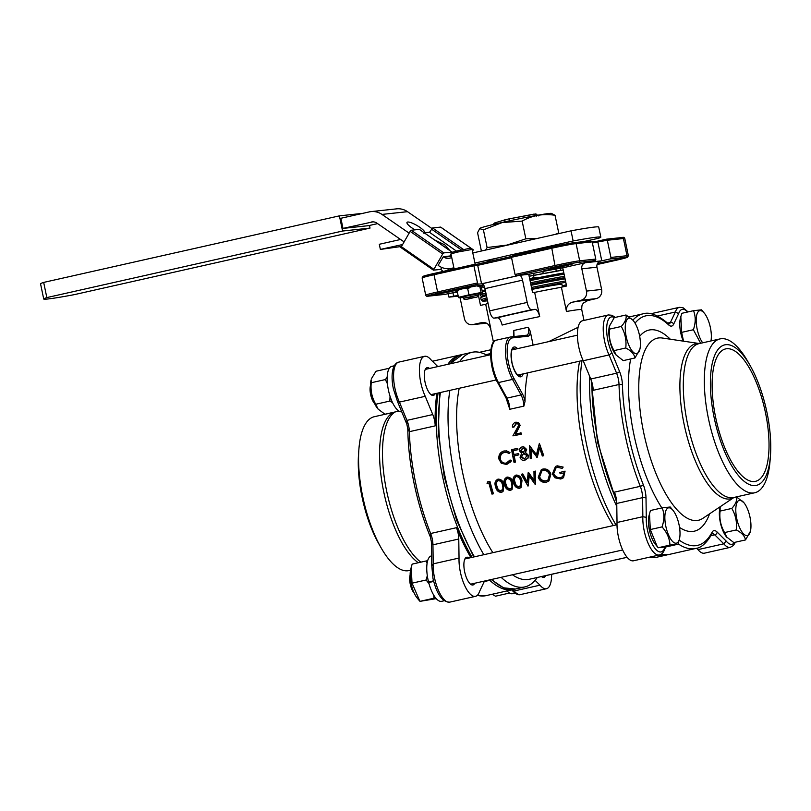 <?xml version="1.0" encoding="UTF-8"?>
<svg xmlns="http://www.w3.org/2000/svg" width="811" height="811" viewBox="0 0 811 811"><rect width="100%" height="100%" fill="white"/><g stroke="black" fill="none" stroke-linecap="round" stroke-linejoin="round"><path stroke-width="1.22" d="M726.707 348.73A67.871 24.847 77.3 0 0 725.673 348.902A67.871 24.847 77.3 0 0 716.022 419.186A67.871 24.847 77.3 0 0 754.443 481.511A67.871 24.847 77.3 0 0 755.477 481.339A67.871 24.847 77.3 0 0 765.118 411.055A67.871 24.847 77.3 0 0 726.707 348.73M410.528 570.224L408.937 570.589A78.86 28.872 -102.7 0 1 407.74 570.782A78.86 28.872 -102.7 0 1 381.058 547.749A78.86 28.872 -102.7 0 1 358.898 449.284A78.86 28.872 -102.7 0 1 374.307 416.712L394.957 412.059M381.058 547.749L378.788 543.765A72.017 26.357 -102.7 0 1 358.563 453.856L358.898 449.284M750.216 365.72L747.955 361.736A78.86 28.872 77.3 0 0 721.273 338.704A78.86 28.872 77.3 0 0 720.077 338.897A78.86 28.872 77.3 0 0 708.865 420.554A78.86 28.872 77.3 0 0 753.5 492.976A78.86 28.872 77.3 0 0 754.696 492.774A78.86 28.872 77.3 0 0 770.105 460.202L770.45 455.63A72.017 26.357 77.3 0 0 750.216 365.72A72.017 26.357 77.3 0 0 725.855 344.685A72.017 26.357 77.3 0 0 714.217 417.949A72.017 26.357 77.3 0 0 755.284 485.556A72.017 26.357 77.3 0 0 770.45 455.63M629.133 318.247A18.095 6.63 77.3 0 0 626.204 336.666A18.095 6.63 77.3 0 0 636.534 353.657A18.095 6.63 77.3 0 0 639.859 349.348A18.095 6.63 77.3 0 0 633.442 320.832A18.095 6.63 77.3 0 0 629.133 318.247M639.859 349.348L634.972 357.975C634.253 354.133 631.191 350.798 625.768 347.98C626.609 340.275 625.109 333.108 621.277 326.478C625.18 322.139 626.751 318.307 625.991 314.982L632.884 320.152A120.231 44.007 -102.7 0 1 642.93 313.857L629.245 316.929M625.991 314.982L614.262 317.628L609.375 326.255A18.095 6.63 77.3 0 0 615.792 354.762L623.243 360.621L634.972 357.975M609.629 325.241L609.537 329.124C608.696 336.808 610.186 343.965 614.028 350.616L616.35 355.451M665.811 526.227A18.095 6.63 77.3 0 0 672.897 541.778A18.095 6.63 77.3 0 0 679.456 538.92A18.095 6.63 77.3 0 0 679.06 524.808A18.095 6.63 77.3 0 0 673.039 510.403A18.095 6.63 77.3 0 0 666.054 510.241A18.095 6.63 77.3 0 0 665.811 526.227M679.456 538.92L677.996 544.232L669.957 545.093C669.663 538.534 667.027 532.472 662.04 526.907C664.422 520.064 664.473 513.708 662.182 507.858L670.221 506.997L673.039 510.403M662.182 507.858L650.442 510.504L648.982 515.816A18.095 6.63 77.3 0 0 649.378 529.928A18.095 6.63 77.3 0 0 655.4 544.333L658.218 547.739L666.267 546.878L677.996 544.232M649.489 513.758L650.31 529.553L657.184 546.513M747.073 535.605A18.095 6.63 77.3 0 0 750.398 531.306A18.095 6.63 77.3 0 0 743.981 502.79A18.095 6.63 77.3 0 0 739.673 500.205A18.095 6.63 77.3 0 0 736.753 518.614A18.095 6.63 77.3 0 0 747.073 535.605M750.398 531.306L745.522 539.933C744.802 536.081 741.73 532.756 736.307 529.928C737.148 522.233 735.648 515.066 731.816 508.436C735.719 504.087 737.29 500.255 736.54 496.94L743.981 502.79M710.963 340.944A18.095 6.63 77.3 0 0 710.395 327.624A18.095 6.63 77.3 0 0 704.374 313.218A18.095 6.63 77.3 0 0 697.389 313.056A18.095 6.63 77.3 0 0 697.146 329.053A18.095 6.63 77.3 0 0 702.671 342.81M700.694 343.388L693.375 329.732C695.757 322.879 695.808 316.533 693.517 310.684L701.556 309.822L704.374 313.218M693.517 310.684L681.777 313.32L680.317 318.642A18.095 6.63 77.3 0 0 680.713 332.743A18.095 6.63 77.3 0 0 683.298 341.137M680.824 316.584L681.645 332.368L683.531 341.178M378.078 409.068L377.52 408.389A18.095 6.63 -102.7 0 1 371.103 379.872L371.256 382.741C370.414 390.426 371.914 397.593 375.746 404.243L378.078 409.068L384.961 414.239L398.971 411.086M389.331 368.245L375.98 371.245L371.347 378.869M374.591 403.533A10.857 3.974 -102.7 0 1 370.627 394.491A10.857 3.974 -102.7 0 1 370.536 385.499M387.415 383.775L385.347 379.568L387.171 377.328M392.575 402.672L389.838 401.07L390.04 396.255M418.902 600.14L417.118 597.95A18.095 6.63 -102.7 0 1 411.106 583.545A18.095 6.63 -102.7 0 1 410.701 569.434L411.218 567.376L412.029 583.17L419.936 601.356L436.237 598.64M414.198 593.105A10.857 3.974 -102.7 0 1 410.234 584.052A10.857 3.974 -102.7 0 1 410.143 575.07M435.639 597.93L434.027 598.183L433.692 595.092M428.999 583.656L426.11 580.007L427.306 575.678M444.104 600.758L441.62 601.316A23.276 8.515 -102.7 0 1 428.695 582.541L430.459 581.781A18.095 6.63 -102.7 0 1 430.398 581.538M401.729 411.795A23.276 8.515 -102.7 0 1 388.388 389.959A23.276 8.515 -102.7 0 1 391.054 366.602L394.227 365.893M433.54 580.838L428.543 581.963A23.276 8.515 -102.7 0 1 427.985 579.52A23.276 8.515 -102.7 0 1 431.401 555.91L431.584 555.87M428.695 582.541L433.682 581.426M397.623 401.263L399.417 402.114A25.861 9.468 77.3 0 1 394.947 388.368A25.861 9.468 77.3 0 1 398.738 362.132C396.305 362.629 394.46 364.686 393.213 368.306C391.652 373.759 391.703 380.582 393.365 388.793L397.603 401.79L406.828 424.153L406.95 420.372L432.77 414.563A12.925 4.734 -102.7 0 1 434.524 420.341A12.925 4.734 -102.7 0 1 435.203 425.866A120.231 44.007 -102.7 0 1 436.926 393.294M470.917 557.613A120.231 44.007 -102.7 0 1 456.471 527.687A12.925 4.734 -102.7 0 1 458.083 533.111A12.925 4.734 -102.7 0 1 458.773 539.011L432.942 544.82L431.381 541.809L431.705 565.044M435.203 425.866L409.383 431.675L407.801 428.918C408.034 446.222 410.133 464.409 414.097 483.478C418.111 502.587 423.545 520.439 430.398 537.044L430.651 533.496L456.471 527.687M545.732 575.638A14.223 5.211 -102.7 0 1 543.897 577.371A14.223 5.211 -102.7 0 1 541.454 576.55M474.8 583.251A14.223 5.211 -102.7 0 1 472.965 584.984A14.223 5.211 -102.7 0 1 464.632 571.664A14.223 5.211 -102.7 0 1 466.72 557.238A14.223 5.211 -102.7 0 1 469.123 558.019M435.193 393.68A14.223 5.211 -102.7 0 1 433.358 395.413A14.223 5.211 -102.7 0 1 425.035 382.103A14.223 5.211 -102.7 0 1 427.113 367.667A14.223 5.211 -102.7 0 1 429.516 368.458M551.612 574.31A25.861 9.468 -102.7 0 1 546.452 588.725A25.861 9.468 -102.7 0 1 539.984 585.177L535.108 580.331M512.795 589.627L514.164 590.986A25.861 9.468 77.3 0 0 520.632 594.534C518.381 595.375 515.573 594.007 512.228 590.438L514.164 590.986L539.984 585.177M679.172 540.075A117.646 43.064 77.3 0 0 711.987 532.361A15.51 5.677 -102.7 0 1 717.106 532.036L726.169 541.049L723.797 543.816L697.977 549.625A25.861 9.468 77.3 0 0 704.445 553.173L730.275 547.354A25.861 9.468 -102.7 0 1 723.797 543.816L714.795 534.855L711.034 535.696M618.367 536.568A25.861 9.468 77.3 0 0 633.513 560.786L659.333 554.967A25.861 9.468 -102.7 0 1 644.187 530.759A25.861 9.468 -102.7 0 1 642.849 516.678L617.019 522.497A25.861 9.468 77.3 0 0 618.367 536.568M614.332 317.608A23.276 8.515 77.3 0 0 606.729 326.803A23.276 8.515 77.3 0 0 611.95 353.038L609.051 354.934A25.861 9.468 -102.7 0 1 604.59 341.198A25.861 9.468 -102.7 0 1 608.372 314.952L582.551 320.761A25.861 9.468 77.3 0 0 578.77 347.007A25.861 9.468 77.3 0 0 583.231 360.743L590.763 379.011L616.583 373.192L609.051 354.934L583.231 360.743M467.825 295.721L463.071 296.998L463.334 298.266L478.52 295.092L478.257 293.825L467.825 295.721M482.109 250.852L481.268 250.427L477.567 232.727L479.859 228.347A36.667 1.429 -11.8 0 1 502.242 222.417A36.667 1.429 -11.8 0 1 551.439 213.394L555.038 215.29L558.738 233L555.038 234.44M479.524 228.611L483.407 229.817L502.171 222.569L522.142 221.099C532.229 215.371 543.198 213.435 555.038 215.29M472.803 252.951L497.457 247.406A36.667 1.429 -11.8 0 1 507.007 245.175A36.667 1.429 -11.8 0 1 517.844 242.813L571.035 230.841A56.882 2.23 -11.8 0 1 598.711 227.019L600.829 237.136A56.882 2.23 -11.8 0 1 598.7 238.221L583.474 241.648M522.142 221.099L525.842 238.809L506.875 245.094L487.107 247.527L485.637 250.062M424.893 232.696L429.607 232.189L424.893 232.696A10.34 2.382 30.5 0 0 418.05 226.157A10.34 2.382 30.5 0 0 407.751 222.021A10.34 2.382 30.5 0 0 407 222.386A10.34 2.382 30.5 0 0 414.968 229.848M487.239 261.933L487.097 261.254A36.201 1.419 -11.8 0 1 501.056 257.188A36.201 1.419 -11.8 0 1 509.288 255.272A36.201 1.419 -11.8 0 1 518.462 253.265L573.144 240.958A56.882 2.23 -11.8 0 1 600.829 237.136M484.055 296.39A48.609 1.906 -11.8 0 1 486.215 294.525M525.031 401.374L523.876 406.118A10.34 3.781 77.3 0 0 523.328 401.435A10.34 3.781 77.3 0 0 521.047 394.947L512.522 379.406A25.861 9.468 -102.7 0 1 505.486 353.028A25.861 9.468 -102.7 0 1 510.595 336.95A25.861 9.468 -102.7 0 1 510.991 336.889A1.298 1.206 -96.1 0 1 511.123 336.869L496.514 340.123A25.861 9.468 77.3 0 0 491.405 356.191A25.861 9.468 77.3 0 0 498.441 382.569L512.522 379.406A1.298 0.74 151.3 0 0 513.89 378.281L522.406 393.822A11.638 4.258 -102.7 0 1 524.981 401.121A11.638 4.258 -102.7 0 1 525.031 401.374A113.773 41.645 77.3 0 1 527.647 372.878M497.498 382.336A1.298 0.74 151.3 0 0 498.441 382.569L506.966 398.12A10.34 3.781 -102.7 0 1 509.247 404.608A10.34 3.781 -102.7 0 1 509.795 409.281L506.013 397.877L497.498 382.336C489.053 367.941 488.222 340.498 496.514 340.123M513.779 334.882L513.809 330.513L514.042 336.555M555.393 268.796L560.938 267.295L557.005 267.823L543.218 270.996L555.393 268.796M566.24 265.673L573.377 263.747L568.318 264.427L550.598 268.512L566.24 265.673M597.494 263.514L620.222 258.719L597.555 263.393M450.044 291.818L457.171 289.902L452.122 290.571L434.392 294.657L450.044 291.818M559.854 287.54L566.575 286.03L562.763 267.823A51.711 2.027 168.2 0 0 528.742 274.331L532.543 292.538L535.442 292.224M459.208 388.276A113.773 41.645 77.3 0 0 462.645 472.762A113.773 41.645 77.3 0 0 492.865 552.676M483.832 554.714A120.231 44.007 -102.7 0 1 454.413 474.334A120.231 44.007 -102.7 0 1 449.841 390.385M459.594 361.686A120.231 44.007 -102.7 0 1 472.022 352.309A120.231 44.007 -102.7 0 1 487.269 355.461M613.288 525.579A113.773 41.645 -102.7 0 1 583.079 445.665A113.773 41.645 -102.7 0 1 579.642 361.169M582.004 360.642A120.231 44.007 77.3 0 0 586.576 444.59A120.231 44.007 77.3 0 0 615.995 524.97M460.08 297.84L464.409 318.551A7.755 7.208 -96.1 0 0 472.276 324.684A7.755 7.208 -96.1 0 0 473.036 324.552L481.45 322.666C486.032 321.957 489.134 323.903 490.756 328.516L485.708 304.307A46.541 1.825 -11.8 0 1 488.06 303.355M517.945 423.869L516.364 423.717L513.89 427.144L512.41 427.123C512.39 424.579 513.545 422.926 515.897 422.166L518.341 422.521L520.165 425.288L515.674 434.189M518.564 422.683L520.165 425.288M519.75 425.025L515.249 433.997L521.128 432.962A113.773 41.645 77.3 0 0 521.291 434.24L512.897 435.852L518.705 425.359L517.742 423.717L516.364 423.717M506.632 450.906L509.987 452.528L509.196 453.501L506.105 452.193L504.564 452.356C501.441 453.298 500.042 455.468 500.346 458.884C501.016 461.54 502.627 462.969 505.182 463.193L506.682 463.04M506.307 452.224L504.564 452.356M504.168 452.295C501.046 453.237 499.647 455.437 499.951 458.874C500.955 462.209 503.063 463.608 506.307 463.081L510.058 460.009L511.518 460.536L510.717 461.946L506.186 464.47M513.272 450.734L512.866 450.673A114.807 42.02 77.3 0 0 513.576 454.606L518.635 453.572A113.773 41.645 77.3 0 0 518.878 454.87L514.215 455.914A113.773 41.645 77.3 0 0 515.218 460.932A113.773 41.645 77.3 0 0 515.461 462.077L514.032 462.371A114.807 42.02 77.3 0 1 511.589 449.608L517.712 448.382A113.773 41.645 77.3 0 0 517.935 449.679L513.272 450.734A113.773 41.645 77.3 0 0 513.951 454.525M523.815 446.841L526.653 449.446L525.477 452.467L528.397 455.316L528.042 458.134L524.545 460.334M529.542 445.563L536.355 454.951L539.376 443.353L543.38 455.762L542.316 456.005L539.386 447.074L536.963 457.211L530.647 449.01L531.347 458.479L530.282 458.712L529.39 445.604L536.73 454.92M539.376 443.353L543.755 455.711L542.316 456.005M512.44 574.776A113.773 41.645 77.3 0 0 529.269 579.287L627.075 557.279M539.771 447.104L537.338 457.161L536.72 457.262M531.043 449.051L531.722 458.418L530.282 458.712M555.647 466.386L557.258 465.818L563.169 467.075L562.165 468.373L557.208 467.278L555.991 467.714L553.731 473.472C555.13 476.696 557.492 478.034 560.817 477.466L562.773 476.594M556.164 467.633L553.731 473.472M553.396 473.695C554.805 476.949 557.167 478.297 560.492 477.74L562.611 476.736L564.05 472.884L560.137 473.766A114.807 42.02 77.3 0 1 559.772 472.489L565.074 471.14L563.554 477.628M541.495 469.549L542.894 469.042C546.776 468.515 549.442 470.218 550.882 474.161L548.986 480.893M521.331 474.323L522.416 474.08L527.231 482.727L528.133 472.793L534.135 481.105L533.952 471.485L535.027 471.242L535.199 484.441L528.954 475.743L527.941 486.073L521.331 474.323L522.771 473.908L527.555 482.474M528.133 472.793L528.63 472.59L534.459 480.852M533.952 471.485L535.372 471.079L535.351 484.4M529.299 475.55L528.093 486.032M515.33 475.378L516.191 475.053C519.385 475.195 521.311 477.071 521.99 480.68L521.108 487.431M506.307 477.405L507.159 477.081C510.352 477.233 512.288 479.098 512.968 482.707L512.076 489.459M497.275 479.433L498.136 479.119C501.32 479.26 503.256 481.136 503.935 484.735L503.043 491.496M487.756 481.795L489.925 481.298A113.773 41.645 77.3 0 0 493.382 493.635L492.013 494.152A114.807 42.02 77.3 0 1 488.861 483.001L487.056 483.407L487.756 481.795M720.33 506.622L719.915 508.203A18.095 6.63 77.3 0 0 726.332 536.72L733.783 542.569L745.522 539.933M478.328 294.16L482.697 292.72L480.801 285.462L476.675 285.867L479.889 286.699L479.98 285.36M482.393 293.045L481.105 292.518L479.889 286.699M481.105 292.518L468.991 294.829L467.775 289.02L470.41 287.064L464.946 288.229L467.775 289.02M476.675 285.867L470.41 287.064M468.991 294.829L458.468 297.353L457.252 291.534L459.502 289.537L457.353 290.186L457.252 291.534L454.008 292.295A5.17 4.805 83.9 0 1 457.556 292.984M464.946 288.229L459.502 289.537M458.468 297.353L459.756 297.88L463.142 297.353M461.084 297.12L458.935 297.779M481.562 292.943L478.257 293.46M471.992 294.657L466.528 295.822M483.478 284.803A51.711 2.027 168.2 0 0 480.862 285.563M528.742 274.331L519.587 275.314A5.17 1.896 -102.7 0 1 522.537 280.16L484.978 288.615A5.17 1.896 77.3 0 0 482.028 283.759L519.587 275.314M586.475 291.088L601.62 289.456A7.755 7.208 83.9 0 1 596.166 298.63L587.752 300.526L583.545 302.99C583.048 304.389 581.7 303.02 581.74 309.66A46.541 1.825 168.2 0 0 566.463 311.475C566.098 306.588 568.146 303.476 572.607 302.148L581.021 300.252A7.755 7.208 -96.1 0 0 586.475 291.088L581.832 268.826A5.17 4.805 83.9 0 1 585.471 262.713L562.763 267.823M477.507 282.958L473.908 265.755L434.007 274.736L437.595 291.94L477.507 282.958L478.247 284.164L481.552 283.809L519.111 275.365L515.806 275.72L515.066 274.503L511.467 257.3L512.785 255.739L551.571 247.01A18.095 0.71 -11.8 0 1 574.644 242.601A1.298 1.206 83.9 0 1 576.084 243.594L579.683 260.797L595.771 259.074L592.172 241.871L576.084 243.594A19.393 0.76 168.2 0 0 551.379 248.318L511.467 257.3M455.731 292.254L444.61 294.413A1.298 1.206 83.9 0 1 444.357 294.434M595.771 259.074A1.298 1.206 83.9 0 1 594.858 260.595L586.637 262.45L601.782 260.828L610.004 258.973A1.298 1.206 -96.1 0 0 610.906 257.442L607.317 240.249L592.405 242.955M558.424 233.68L558.738 233M536.406 238.637L525.842 238.809M483.407 229.817L487.107 247.527M497.457 247.406L517.844 242.813M453.957 268.177L449.669 268.644A18.095 16.828 -96.1 0 1 438.792 265.815L438.143 265.369L443.303 256.712L443.931 257.148A7.755 7.208 83.9 0 0 448.584 258.354A7.755 7.208 83.9 0 0 449.345 258.233L451.768 257.685M407.517 211.681L381.971 214.418A18.095 16.828 -96.1 0 0 371.093 211.6L396.64 208.853A18.095 16.828 83.9 0 1 407.517 211.681L431.888 228.479M377.602 223.623L368.549 225.661L342.992 228.408L340.873 218.291L369.319 211.884A18.095 16.828 -96.1 0 1 371.093 211.6M372.938 221.849L342.992 228.408M371.418 222.011A7.755 7.208 83.9 0 1 372.168 221.89A7.755 7.208 83.9 0 1 376.831 223.096L403.959 241.8M381.971 214.418L409.109 233.132M452.001 252.251L443.81 252.88L442.694 254.015L433.419 270.154L440.708 269.404L441.853 267.488M443.303 256.712L449.923 256.002L451.028 254.147M433.368 270.073L400.887 247.517L410.153 231.378L411.268 230.243L443.81 252.88M451.849 252.018L419.317 229.381L411.268 230.243M449.669 268.644A18.095 16.828 -96.1 0 0 451.433 268.35L453.876 267.802M474.922 263.068L501.056 257.188M571.035 230.841L573.144 240.958M451.382 255.84L449.923 256.002M433.682 269.151L401.151 246.514L380.379 249.423L379.305 244.273L400.593 239.478M442.897 271.462A7.755 7.208 83.9 0 0 441.072 269.657L440.708 269.404M452.923 292.548L453.663 296.086L448.97 297.14L448.23 293.592M447.946 268.735L448.27 270.256M402.286 244.598L380.379 249.423M401.344 244.699A7.755 7.208 83.9 0 1 402.094 244.577A7.755 7.208 83.9 0 1 402.307 244.557M533.466 275.294L533.881 277.261L529.735 279.106M563.797 272.76L562.864 273.135M539.203 277.514L533.881 277.261M485.911 304.186L480.507 305.402L478.49 295.741M566.463 311.475L561.415 287.276A46.541 1.825 -11.8 0 0 534.652 292.386L539.7 316.594A46.541 1.825 168.2 0 0 519.152 321.014A46.541 1.825 168.2 0 0 502.141 325.049C500.894 320.325 499.333 317.912 497.447 317.79L494.051 318.155A7.755 2.838 -102.7 0 1 489.631 310.877L484.978 288.615M530.212 331.182C530.171 334.264 529.512 335.936 528.225 336.19A1.298 1.206 -96.1 0 0 526.795 335.196C528.559 334.568 529.056 331.912 528.296 327.249L530.212 331.182L533.121 345.141M548.641 341.644L578.091 327.289M537.287 577.483A120.231 44.007 -102.7 0 1 524.818 586.921A120.231 44.007 -102.7 0 1 501.137 577.32M649.57 557.167A120.231 44.007 77.3 0 0 656.981 557.177L666.378 555.059A120.231 44.007 -102.7 0 1 658.968 555.059M489.631 310.877L527.191 302.422A7.755 2.838 77.3 0 0 531.61 309.701L535.007 309.336C536.892 309.447 538.453 311.87 539.7 316.594M527.191 302.422L522.537 280.16M601.62 289.456L596.977 267.204L581.832 268.826M585.471 262.713L600.606 261.091A5.17 4.805 -96.1 0 0 596.977 267.204M601.782 260.828L597.93 242.357L596.967 241.313L606.385 239.184L622.098 237.501A1.298 1.206 83.9 0 1 623.406 238.525L607.317 240.249L606.354 239.194L597.018 241.293M481.552 283.809L477.699 265.349L476.736 264.295L511.67 256.438L476.787 264.285M511.559 257.726L477.699 265.349L473.908 265.755L472.945 264.7L434.189 273.429L476.807 264.285M574.898 242.57L590.438 240.897L574.776 242.58L551.571 247.01L554.977 265.521A19.393 0.76 -11.8 0 1 579.683 260.797A1.298 1.206 -96.1 0 1 578.77 262.328A18.095 0.71 168.2 0 0 555.707 266.738L515.806 275.72M590.266 240.918L592.172 241.871M531.894 289.415A32.318 1.267 -11.8 0 1 561.942 284.418L562.469 286.952M530.779 284.103A48.609 1.906 -11.8 0 1 564.821 277.656L530.779 284.103M529.147 276.267L563.229 270.033M529.127 276.156L563.199 269.901M484.562 287.084L482.849 287.256L484.481 286.83M482.393 285.107L482.849 287.256M560.168 268.269L560.614 270.367M555.819 269.039L556.184 270.813M542.823 271.492L543.228 273.429M533.577 273.337L533.932 275.071M518.462 253.265A36.201 1.419 -11.8 0 1 552.129 246.889M458.103 295.61L453.663 296.086M458.225 296.147L448.97 297.14M472.154 249.839L473.239 249.758L472.509 251.542M429.607 232.189L432.567 227.962L463.588 249.545M473.148 249.737L440.606 227.1L432.567 227.962M434.372 239.813L444.803 244.871L450.004 250.69M424.802 232.838L423.971 233.416L424.802 232.838M456.451 251.075L429.516 232.331M362.841 213.344L339.404 215.858L342.577 231.034L46.835 297.586A56.882 2.23 168.2 0 0 43.723 299.006A56.882 2.23 168.2 0 0 74.288 294.646L370.019 228.094L342.577 231.034M369.471 225.458L370.019 228.094M43.723 299.006L40.55 283.83A56.882 2.23 -11.8 0 1 43.672 282.41L339.404 215.858M46.835 297.586L43.672 282.41M509.896 221.231L509.186 218.858L535.949 213.891M533.973 214.114L536.294 216.192M509.196 218.848L505.273 219.73A21.725 0.852 -11.8 0 1 509.186 218.858L534.054 214.094M535.554 213.942L538.747 215.929M492.693 224.637L494.73 222.944M503.813 222.609L505.273 219.73M494.467 223.015L505.182 219.751M667.585 323.092L670.423 322.464L675.37 312.002A25.861 9.468 -102.7 0 1 679.314 307.339L653.494 313.147A25.861 9.468 77.3 0 0 651.862 313.979M611.95 353.038L619.523 371.408A15.51 5.677 -102.7 0 1 621.631 378.352A15.51 5.677 -102.7 0 1 622.442 384.982A2.585 1.135 178.4 0 0 619.016 384.505L593.196 390.314A12.925 4.734 77.3 0 0 590.763 379.011M622.442 384.982A117.646 43.064 77.3 0 0 643.255 484.603A15.51 5.677 -102.7 0 1 645.191 491.111A15.51 5.677 -102.7 0 1 646.012 498.187A2.585 1.196 179.2 0 0 642.586 497.64L616.755 503.449L617.019 522.497M616.755 503.449A12.925 4.734 77.3 0 0 614.464 492.135L640.284 486.326A120.231 44.007 -102.7 0 1 625.311 435.882A120.231 44.007 -102.7 0 1 619.016 384.505A12.925 4.734 77.3 0 0 618.337 378.98A12.925 4.734 77.3 0 0 616.583 373.192A2.585 1.024 157.6 0 0 619.523 371.408M696.588 548.236L697.977 549.625M687.606 312.012A23.276 8.515 77.3 0 0 678.655 313.604L675.37 312.002L657.488 316.026M646.012 498.187L646.276 517.357L642.849 516.678L642.586 497.64A12.925 4.734 77.3 0 0 641.896 491.75A12.925 4.734 77.3 0 0 640.284 486.326A2.585 0.953 158.4 0 0 643.255 484.603M646.276 517.357A23.276 8.515 77.3 0 0 653.342 545.955A23.276 8.515 77.3 0 0 664.685 547.648L664.696 549.24M432.77 414.563L425.238 396.305A25.861 9.468 -102.7 0 1 419.409 370.921A25.861 9.468 -102.7 0 1 424.558 356.313A25.861 9.468 -102.7 0 1 431.036 359.861L437.798 366.592M484.481 581.061A12.925 4.734 -102.7 0 0 484.41 581.213L479.463 591.675A25.861 9.468 -102.7 0 1 475.52 596.338A25.861 9.468 -102.7 0 1 464.206 584.457A25.861 9.468 -102.7 0 1 459.036 558.049L458.773 539.011M431.949 565.581L433.206 563.858L432.942 544.82A12.925 4.734 77.3 0 0 432.263 538.92A12.925 4.734 77.3 0 0 430.651 533.496A120.231 44.007 77.3 0 1 415.678 483.052A120.231 44.007 77.3 0 1 409.383 431.675A12.925 4.734 77.3 0 0 408.703 426.15A12.925 4.734 77.3 0 0 406.95 420.372L399.417 402.114L425.238 396.305M485.819 354.66L490.614 353.576M431.705 565.003L432.973 578.365C436.683 594.159 442.259 602.086 449.7 602.147A25.861 9.468 77.3 0 1 434.554 577.939A25.861 9.468 77.3 0 1 433.206 563.858L459.036 558.049M520.713 432.77A114.807 42.02 77.3 0 0 520.875 434.057L521.291 434.24M520.875 434.057L512.897 435.852M515.938 423.433L513.89 427.144M513.464 426.89L512.41 427.123M505.608 463.203L506.307 463.081M510.058 460.009L511.518 460.536M511.133 460.567L506.966 464.338M506.845 450.936L504.006 450.977C500.194 452.122 498.491 454.809 498.887 459.026L501.279 463.243L506.378 464.439M506.429 450.865L509.987 452.528M509.592 452.487L508.811 453.461M515.461 462.077L514.032 462.371M514.215 455.914L513.829 455.914A114.807 42.02 77.3 0 0 515.086 462.128M518.878 454.87L513.829 455.914M518.249 453.552A114.807 42.02 77.3 0 0 518.493 454.859M517.935 449.679L512.866 450.673M517.306 448.321A114.807 42.02 77.3 0 0 517.54 449.629M527.667 458.174L524.849 460.283C522.456 460.729 520.855 459.715 520.054 457.232L521.696 453.217L519.476 450.896C519.425 448.747 520.388 447.388 522.355 446.841L523.612 446.8L526.258 449.406L525.082 452.447L528.012 455.336L528.042 458.134M524.585 458.965L526.968 455.589L523.571 453.552L521.118 457.039L524.109 459.046M524.301 453.471L523.571 453.552L521.503 457.019L524.96 458.925M523.298 452.244L525.193 449.598L523.571 448.098L522.517 448.169L520.54 450.673L522.619 452.305M523.774 448.138L522.913 448.219L520.936 450.713L523.683 452.264M524.494 453.481L523.957 453.562M487.411 481.957L489.925 481.298M489.58 481.47A114.807 42.02 77.3 0 0 493.068 493.919M503.601 484.968L502.891 491.638L501.451 492.368C498.238 492.236 496.302 490.361 495.622 486.762C494.304 483.285 495.024 480.791 497.782 479.281C500.975 479.433 502.911 481.328 503.601 484.968L503.935 484.735M497.447 479.352L498.136 479.119M498.157 480.568C496.079 481.835 495.592 483.812 496.677 486.519C497.143 489.347 498.613 490.878 501.107 491.101L502.992 488.415L502.546 485.191C502.05 482.373 500.59 480.832 498.157 480.568L497.619 480.761M498.501 480.386C496.423 481.643 495.937 483.609 497.011 486.296C497.467 489.104 498.937 490.614 501.421 490.827L502.212 490.483M512.633 482.93L511.923 489.611L510.474 490.341C507.27 490.199 505.324 488.334 504.655 484.725C503.337 481.247 504.057 478.764 506.814 477.253C510.007 477.405 511.944 479.291 512.633 482.93L512.968 482.707M506.469 477.324L507.159 477.081M507.179 478.531C505.111 479.798 504.624 481.785 505.709 484.481C506.176 487.32 507.645 488.851 510.129 489.063L511.082 488.597L512.025 486.387L511.579 483.163C511.082 480.335 509.612 478.794 507.179 478.531L506.652 478.723M507.524 478.358C505.456 479.615 504.959 481.582 506.044 484.258C506.5 487.066 507.97 488.587 510.454 488.8L511.244 488.455M521.666 480.903L520.946 487.583L519.506 488.303C516.293 488.171 514.356 486.296 513.687 482.697C512.37 479.22 513.079 476.726 515.837 475.216C519.03 475.368 520.976 477.263 521.666 480.903L521.99 480.68M515.502 475.287L516.191 475.053M516.212 476.503C514.144 477.77 513.647 479.747 514.742 482.454C515.198 485.292 516.678 486.813 519.162 487.036L521.057 484.349L520.611 481.136C520.104 478.308 518.645 476.767 516.212 476.503L515.674 476.696M516.556 476.331C514.488 477.588 513.992 479.554 515.076 482.231C515.532 485.039 517.002 486.549 519.486 486.762L520.267 486.418M542.539 469.214C546.432 468.687 549.098 470.41 550.547 474.384L548.824 481.035L546.3 482.271C542.417 482.798 539.731 481.116 538.23 477.223L541.322 469.63L542.894 469.042M545.874 481.024L547.983 480.011L549.493 474.617C548.277 471.444 546.087 470.066 542.924 470.492L541.789 470.897L539.285 476.98C540.521 480.132 542.721 481.47 545.874 481.024L548.155 479.869M541.951 470.816L539.619 476.756C540.846 479.879 543.046 481.207 546.198 480.751M559.772 472.489L565.074 471.14M564.74 471.373L563.392 477.77L560.786 479.017L554.998 477.831L552.362 473.979L555.484 466.467L557.258 465.818M556.904 465.98L563.169 467.075M562.824 467.258L562.165 468.373M515.046 593.145L512.552 593.703A23.276 8.515 -102.7 0 1 507.068 590.905M430.459 581.781L433.571 580.99M391.277 366.562L391.267 366.511A23.276 8.515 -102.7 0 1 391.794 366.339L394.288 365.781M391.267 366.511L394.258 365.842M492.257 594.24L495.501 596.197L509.511 593.044M427.073 563.493L426.251 560.948L427.65 560.736M426.251 560.948L412.16 564.121L411.218 567.376M412.029 583.17L426.11 580.007M419.936 601.356L434.027 598.183M371.256 382.741L385.347 379.568M375.746 404.243L389.838 401.07M693.375 329.732L681.645 332.368M720.168 507.199L720.077 511.072C719.235 518.756 720.726 525.923 724.568 532.574L726.889 537.399M736.307 529.928L724.568 532.574M731.816 508.436L720.077 511.072M736.54 496.94L733.894 497.528M662.04 526.907L650.31 529.553M669.957 545.093L658.218 547.739M625.768 347.98L614.028 350.616M621.277 326.478L609.537 329.124M699.417 343.55L662.293 338.015A93.336 34.163 77.3 0 0 658.836 337.923A93.336 34.163 77.3 0 0 643.741 432.892A93.336 34.163 77.3 0 0 696.984 520.52A93.336 34.163 77.3 0 0 702.873 518.33L734.046 497.427M709.584 513.829A103.078 37.732 -102.7 0 1 679.537 527.434M661.857 507.929A103.078 37.732 -102.7 0 1 633.938 434.676A103.078 37.732 -102.7 0 1 630.664 358.949M734.016 497.437A79.468 29.084 -102.7 0 1 729.454 499.008A79.468 29.084 -102.7 0 1 684.129 424.396A79.468 29.084 -102.7 0 1 696.984 343.55A79.468 29.084 -102.7 0 1 699.386 343.55M720.077 338.897L699.062 343.631A78.86 28.872 77.3 0 0 687.85 425.288A78.86 28.872 77.3 0 0 732.485 497.701A78.86 28.872 77.3 0 0 733.691 497.508L754.696 492.774M395.119 411.958L394.531 412.343A79.468 29.084 77.3 0 0 385.418 484.613A79.468 29.084 77.3 0 0 420.889 562.155M418.304 562.743A78.86 28.872 -102.7 0 1 381.799 481.166A78.86 28.872 -102.7 0 1 394.947 412.069M726.169 541.049A23.276 8.515 77.3 0 0 734.513 542.407M472.093 557.35A120.231 44.007 -102.7 0 1 442.674 476.98A120.231 44.007 -102.7 0 1 438.102 393.021M447.854 364.321A120.231 44.007 -102.7 0 1 460.283 354.954L461.469 354.731M433.287 361.027A120.231 44.007 77.3 0 0 432.425 361.25L460.283 354.954M591.929 382.407A120.231 44.007 77.3 0 0 598.315 441.954A120.231 44.007 77.3 0 0 616.512 500.164M468.829 298.195L473.553 297.688L468.829 298.195M457.576 252.079L450.967 253.863C452.862 251.238 448.088 253.519 457.769 250.771C468.211 249.038 471.556 246.949 472.073 249.453L457.576 252.079M485.475 290.997A49.907 1.957 168.2 0 0 482.525 291.889M483.072 291.717A48.609 1.906 -11.8 0 1 482.494 291.757M482.292 290.794A48.609 1.906 -11.8 0 1 485.231 289.841L482.292 290.774M479.899 293.785L480.213 295.295A49.907 1.957 -11.8 0 1 485.921 293.146M486.448 295.68A49.907 1.957 168.2 0 0 480.741 297.819L481.693 296.127L486.215 294.515M487.188 299.198A48.609 1.906 168.2 0 0 487.523 300.81L482.738 301.145L481.187 299.969A49.907 1.957 -11.8 0 1 486.904 297.83M472.022 352.309L462.635 354.427A120.231 44.007 77.3 0 0 450.206 363.794M440.444 392.494A120.231 44.007 77.3 0 0 445.026 476.452A120.231 44.007 77.3 0 0 474.445 556.822M616.806 506.52A120.231 44.007 -102.7 0 1 595.973 442.482A120.231 44.007 -102.7 0 1 589.729 376.507M523.186 373.881A15.257 5.586 -102.7 0 1 517.611 375.402A15.257 5.586 -102.7 0 1 511.863 362.517A15.257 5.586 -102.7 0 1 517.509 348.649M515.32 349.146A13.959 5.109 77.3 0 0 513.211 348.558C513.769 348.679 509.866 346.986 511.954 362.517C514.975 375.686 520.611 376.963 519.344 375.807A13.959 5.109 77.3 0 0 520.997 374.368M513.809 330.513A46.541 1.825 -11.8 0 1 520.804 328.911A46.541 1.825 -11.8 0 1 528.296 327.249M506.013 397.877A1.298 0.74 151.3 0 0 506.966 398.12L521.047 394.947A1.298 0.74 151.3 0 0 522.406 393.822M490.756 328.516A46.541 1.825 168.2 0 0 490.625 328.698L493.453 342.212M523.876 406.118L509.795 409.281M639.676 336.352A103.078 37.732 -102.7 0 1 670.281 339.201M678.655 313.604L673.677 324.126A15.51 5.677 -102.7 0 1 668.639 324.887A117.646 43.064 77.3 0 0 635.043 323.163M664.685 547.648L664.949 547.08M455.022 292.183L454.008 292.295M478.247 284.164L438.335 293.146A18.095 0.71 168.2 0 0 428.522 296.137L444.61 294.413M616.279 260.23L597.068 264.558L616.279 260.23A18.095 0.71 168.2 0 0 626.092 257.249L610.004 258.973M594.858 260.595L578.77 262.328M424.406 276.409A18.095 0.71 -11.8 0 1 434.169 273.429L422.967 276.389L422.115 277.94A19.393 0.76 168.2 0 1 434.007 274.736L434.189 273.429M473.097 264.69L476.736 264.295M512.856 255.729L551.551 247.02M597.038 241.293L592.162 241.82L596.967 241.313M606.506 239.184L621.966 237.522A1.298 1.206 83.9 0 1 622.098 237.501C623.497 237.065 624.399 237.41 624.784 238.515A19.393 0.76 168.2 0 0 623.406 238.525L627.004 255.718A19.393 0.76 -11.8 0 1 628.373 255.718L624.784 238.515M443.931 257.148L451.484 256.337M529.806 279.43A48.609 1.906 -11.8 0 1 563.848 272.972L529.806 279.43M491.75 579.429A120.231 44.007 77.3 0 0 515.431 589.029L503.601 587.833L491.192 579.551M484.502 322.768A54.296 2.129 -11.8 0 1 481.45 322.666M473.036 324.552L485.982 323.163M497.447 317.79A54.296 2.129 -11.8 0 1 535.007 309.336M531.61 309.701L494.051 318.155M572.607 302.148A54.296 2.129 -11.8 0 1 587.752 300.526M596.166 298.63L581.021 300.252M610.906 257.442L627.004 255.718A1.298 1.206 83.9 0 1 626.092 257.249M515.066 274.503L554.977 265.521L555.707 266.738M428.259 296.167A1.298 1.206 -96.1 0 0 428.401 296.157C426.991 296.593 426.099 296.248 425.714 295.143A19.393 0.76 -11.8 0 1 437.595 291.94L438.335 293.146M511.244 336.859L526.795 335.196M528.225 336.19L512.43 337.893A24.563 8.992 77.3 0 0 507.189 352.744A24.563 8.992 77.3 0 0 513.89 378.281M512.43 337.893A1.298 1.206 -96.1 0 0 511.123 336.869L526.917 335.176M444.489 294.434L428.401 296.157A1.298 1.206 -96.1 0 0 428.522 296.137M562.236 285.817A48.609 1.906 168.2 0 0 566.311 284.793L562.236 285.817M565.804 282.329A48.609 1.906 168.2 0 0 531.763 288.787M565.074 278.842A49.907 1.957 168.2 0 0 531.033 285.32M531.489 287.469A49.907 1.957 -11.8 0 1 565.52 280.991M564.091 274.169A49.907 1.957 168.2 0 0 530.059 280.647M530.506 282.796A49.907 1.957 -11.8 0 1 564.547 276.318M451.433 268.35L453.937 268.076M442.694 254.015L410.153 231.378M461.459 249.97L431.452 229.097M660.813 554.42A120.231 44.007 77.3 0 0 668.72 554.531L695.716 548.459A120.231 44.007 -102.7 0 1 678.128 543.826M488.607 580.575L484.248 581.558M477.365 595.304A120.231 44.007 77.3 0 0 486.083 595.629L513.079 589.556A120.231 44.007 -102.7 0 1 489.398 579.956M717.106 532.036A2.585 2.088 134.8 0 1 714.795 534.855A12.925 4.734 77.3 0 0 712.21 533.668M668.822 324.065A12.925 4.734 77.3 0 0 670.423 322.464A2.585 2.18 25.3 0 1 673.677 324.126M642.93 313.857C649.55 311.698 657.924 314.921 668.051 323.528A2.585 2.119 132.8 0 1 668.639 324.887M711.987 532.361A2.585 2.21 27.8 0 1 711.926 534.094L712.109 533.689M520.632 594.534L546.452 588.725M730.275 547.354L733.397 545.529L735.435 542.204M616.725 502.536L597.525 442.167L591.219 380.187M463.334 298.266C463.375 299.806 466.781 299.614 473.573 297.688C477.344 297.252 478.987 296.39 478.52 295.092M450.967 253.863L454.119 268.938M480.213 295.295L481.298 296.39M480.741 297.819L481.187 299.969M462.635 354.427L449.791 363.896M439.765 392.646L438.224 431.634L444.225 476.665L456.664 520.368L473.736 556.985M464.885 558.972L616.999 524.737M425.288 369.4L490.604 354.711M512.055 349.876L577.391 335.176M430.965 394.633L496.281 379.933M517.732 375.108L583.068 360.398M470.562 584.194L622.676 549.97M541.505 576.591L627.106 557.319M581.74 309.66L583.991 320.436M524.818 586.921L515.431 589.029M425.714 295.143L422.115 277.94M490.625 328.698C487.746 321.683 485.607 323.64 484.015 322.717L484.015 322.717M472.276 324.684L486.073 323.204M513.627 333.716L513.515 336.616M667.544 554.754L666.378 555.059M616.299 260.23L627.532 257.269L628.373 255.718M472.073 249.453L475.216 264.457M660.661 554.491L668.72 554.531M514.245 589.252L513.079 589.556M615.245 317.405L612.011 315.276L608.372 314.952M668.051 323.528L668.73 324.086M659.333 554.967C661.746 554.44 663.56 552.463 664.777 549.047M688.093 311.9L682.953 307.663L679.314 307.339M665.78 546.949L664.736 549.148M695.716 548.459C701.089 547.922 706.493 543.137 711.926 534.094M398.738 362.132L424.558 356.313M479.433 352.319L490.878 349.744M449.7 602.147L475.52 596.338M511.65 589.881L512.329 590.55M486.083 595.629L477.142 595.507M431.391 541.809L430.398 537.044M407.801 428.918L406.828 424.153M433.419 270.154L400.887 247.517M451.95 252.039L419.409 229.401M473.239 249.758L440.708 227.121M633.442 320.832L632.884 320.152"/></g></svg>
